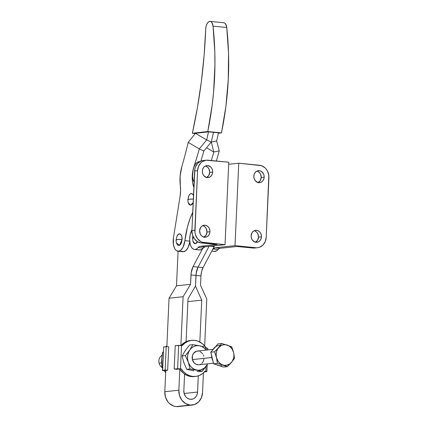 <?xml version="1.0" encoding="UTF-8"?>
<svg xmlns="http://www.w3.org/2000/svg" width="428" height="428" viewBox="0 0 428 428"><rect width="100%" height="100%" fill="white"/><g stroke="black" fill="none" stroke-linecap="round" stroke-linejoin="round"><path stroke-width="0.64" d="M159.088 363.169A6.912 5.933 -96.1 0 1 162.041 355.283A6.912 5.933 83.9 0 0 159.088 363.169L161.602 362.901L159.088 363.169A6.912 5.933 83.9 0 0 162.517 367.77A6.912 5.933 -96.1 0 1 159.088 363.169M213.144 349.344L197.372 351.04A6.912 5.933 83.9 0 0 192.391 359.59L211.785 357.508L192.391 359.59L194.264 363.03L196.292 364.41L198.597 364.806M215.209 347.172L217.927 343.893L221.736 343.486L216.691 349.703L214.578 351.795L210.769 352.201L214.348 348.05A10.358 8.897 -96.1 0 1 219.644 345.182M221.859 365.78A10.358 8.897 -96.1 0 1 218.585 365.426L223.577 367.069L227.386 366.657L223.577 367.069L213.593 363.789L212.181 357.995L211.897 358.027L211.56 355.449A10.358 8.897 83.9 0 0 211.897 358.027L212.181 357.995L210.769 352.201L214.578 351.795L216.461 357.535L217.403 363.377L227.386 366.657L231.441 362.452L234.544 358.348L233.602 352.506L231.719 346.766L221.736 343.486L217.927 343.893L213.593 349.05M215.423 346.798A10.358 8.897 83.9 0 0 212.957 349.66L215.423 346.798M162.891 367.7L161.864 366.673L162.57 366.598L161.864 366.673L162.538 367.352M161.784 358.054L161.864 366.673L161.581 361.446L161.934 356.064L162.506 352.501L163.212 352.426L162.506 352.501L163.619 351.784M163.234 352.03L162.506 352.501L161.624 359.654M163.464 347.038L166.208 346.616L163.673 346.98L162.608 370.37L165.149 370.006L166.208 346.616L168.718 346.862L166.208 346.616L165.149 370.006L167.653 370.252L168.718 346.862L167.653 370.252L164.218 370.739L167.653 370.252L165.149 370.006L162.608 370.37L163.673 346.98L162.394 370.445L163.464 370.664L162.394 370.445M164.25 370.734A18.142 15.579 83.9 0 0 165.668 372.66L164.224 370.691M165.941 346.653L166.888 345.728A18.142 15.579 83.9 0 0 165.941 346.653M205.809 371.338L206.874 371.552L205.007 371.269L205.809 371.338L206.034 366.448L205.809 371.338M206.874 347.943L206.778 350.029L206.874 347.943L206.109 347.921L202.433 343.738L197.838 341.095L194.494 340.34L191.113 340.431L187.849 341.373L184.864 343.112L182.291 345.567L178.663 345.369L177.599 368.759L180.472 368.834L181.536 345.444L175.234 345.647L174.175 369.038L176.678 369.284L180.472 368.834L174.175 369.038L176.678 369.284L181.237 368.861L183.559 371.804L186.362 374.115L189.508 375.682L192.851 376.442L196.233 376.346L199.496 375.41L202.481 373.671L205.055 371.21A18.142 15.579 -96.1 0 1 195.612 376.431A18.142 15.579 -96.1 0 1 181.237 368.861L180.472 368.834L181.536 345.444L182.291 345.567A18.142 15.579 -96.1 0 1 191.733 340.351A18.142 15.579 -96.1 0 1 206.109 347.921L206.874 347.943M174.175 369.038L175.234 345.647L178.663 345.369L177.599 368.759L174.175 369.038M204.391 371.953L206.66 371.627L204.391 371.953M207.724 348.237L207.858 349.911M179.755 369.022L183.43 373.205L186.426 375.153L189.69 376.324L194.151 376.587M189.631 340.592L184.832 342.304L180.814 345.728M184.468 364.175L183.414 361.162M184.495 351.864L186.185 349.382M193.649 370.702L190.899 370.172M191.733 340.351L190.257 340.511A18.142 15.579 83.9 0 0 181.087 345.407M179.787 369.064A18.142 15.579 83.9 0 0 194.13 376.587L195.612 376.431M193.847 370.835L186.747 369.305L183.858 362.703L182.087 355.984L185.265 350.553L189.572 345.005L185.265 350.553L182.087 355.984L183.858 362.703L186.747 369.305L193.847 370.835M197.185 371.392L198.897 371.654L197.185 371.392M194.617 344.915L192.884 344.652L189.706 350.077A12.337 10.593 -96.1 0 1 199.523 345.765L192.884 344.652L189.572 345.005L192.884 344.652L189.706 350.077L185.399 355.625L188.293 362.227A12.337 10.593 -96.1 0 1 189.706 350.077L191.669 347.884L194.071 346.375L196.752 345.653L199.523 345.765A12.337 10.593 -96.1 0 1 206.098 350.104L204.595 348.408L202.198 346.701L199.523 345.765L194.617 344.915M196.698 370.065A12.337 10.593 -96.1 0 1 188.293 362.227L190.064 368.952L202.214 371.295L206.515 365.747A12.337 10.593 -96.1 0 1 196.698 370.065L194.023 369.123L191.626 367.417L189.674 365.068L188.293 362.227L187.582 359.092L187.592 355.882L188.315 352.806L189.706 350.077L185.399 355.625L182.087 355.984L185.399 355.625L188.293 362.227L190.064 368.952L186.747 369.305L190.064 368.952L198.084 370.225L200.834 369.915L204.552 367.941L207.757 363.827L202.214 371.295L196.698 370.065M207.575 363.848A12.337 10.593 -96.1 0 1 206.515 365.747L207.575 363.848M201.026 346.065L199.523 345.765L201.026 346.065M203.781 346.685L202.449 346.375L203.781 346.685M205.841 348.611L205.033 346.996L205.841 348.611M203.83 356.235L203.402 354.962M202.77 353.801L199.93 351.415M198.79 351.083L196.479 351.217L193.574 353.277L192.45 355.588L192.391 359.59A6.912 5.933 83.9 0 0 198.849 364.784L213.454 363.217M199.742 364.608L200.828 364.153M201.807 363.458L203.311 361.462L204.017 358.926M198.897 371.654L202.214 371.295L198.897 371.654M217.472 364.972L213.593 363.789L217.403 363.377L213.593 363.789L212.572 359.285M217.253 361.928L217.403 363.377L222.87 364.966A10.358 8.897 -96.1 0 1 216.461 357.535L217.253 361.928M216.461 357.535A10.358 8.897 -96.1 0 1 218.628 347.59L214.578 351.795L216.461 357.535L216.124 354.855L216.386 352.18L217.242 349.703L218.628 347.59A10.358 8.897 -96.1 0 1 227.198 345.075A10.358 8.897 -96.1 0 1 233.602 352.506A10.358 8.897 -96.1 0 1 231.441 362.452A10.358 8.897 -96.1 0 1 222.87 364.966L227.386 366.657L231.441 362.452L234.544 358.348L233.602 352.506L231.719 346.766L221.736 343.486L218.628 347.59L221.49 345.401L223.726 344.743L226.054 344.786L229.365 346.145L232.013 348.857L233.602 352.506L233.945 355.187L233.683 357.862L232.195 361.451L229.617 364.062L226.342 365.298L224.015 365.255L221.758 364.512L219.725 363.126L218.05 361.184L216.461 357.535M211.897 358.027A10.358 8.897 83.9 0 0 212.775 360.446L211.897 358.027M217.017 364.913A10.358 8.897 83.9 0 0 219.634 365.774L217.017 364.913M218.585 365.426L219.73 365.715M211.935 356.663L210.769 352.201L214.348 348.05M206.633 177.481A6.024 5.173 83.9 0 0 209.715 172.414L212.673 172.099A6.024 5.173 -96.1 0 1 208.142 177.577A6.024 5.173 -96.1 0 1 202.321 171.077L202.61 173.41L203.642 175.464L206.221 177.369L208.238 177.566L210.143 176.855L211.646 175.341L212.518 173.26L212.625 170.922L211.951 168.686L210.597 166.888L207.767 165.593L205.766 165.855L204.028 166.99L202.819 168.825L202.321 171.077A6.024 5.173 -96.1 0 1 206.852 165.599A6.024 5.173 -96.1 0 1 212.673 172.099L209.715 172.414L208.687 175.662L206.264 177.636M254.612 230.847L256.436 231.928L257.79 233.72L258.512 237.139L261.471 236.818A6.024 5.173 -96.1 0 1 256.934 242.296A6.024 5.173 -96.1 0 1 251.118 235.796L251.407 238.129L252.44 240.183L255.018 242.088L257.035 242.285L258.94 241.574L260.443 240.06L261.315 237.979L261.422 235.641L260.748 233.404L259.395 231.607L257.57 230.531L255.548 230.334L253.644 231.04L252.14 232.554L251.118 235.796A6.024 5.173 -96.1 0 1 255.65 230.318A6.024 5.173 -96.1 0 1 261.471 236.818L258.512 237.139A6.024 5.173 83.9 0 0 254.195 230.729M257.319 171.211L259.143 172.291L260.497 174.084L261.219 177.497L264.178 177.181A6.024 5.173 -96.1 0 1 259.646 182.66A6.024 5.173 -96.1 0 1 253.825 176.159L254.114 178.492L255.147 180.546L257.726 182.451L259.743 182.649L261.652 181.937L263.15 180.423L264.023 178.342L264.13 176.004L263.455 173.768L261.235 171.328L259.272 170.676L257.271 170.938L255.532 172.072L254.323 173.907L253.825 176.159A6.024 5.173 -96.1 0 1 258.357 170.681A6.024 5.173 -96.1 0 1 264.178 177.181L261.219 177.497A6.024 5.173 83.9 0 0 256.907 171.093M203.926 237.123A6.024 5.173 83.9 0 0 207.002 232.056L209.961 231.735A6.024 5.173 -96.1 0 1 205.429 237.214A6.024 5.173 -96.1 0 1 199.614 230.713L200.331 234.132L201.684 235.924L203.509 237.005L205.531 237.203L207.436 236.491L208.939 234.983L209.811 232.896L209.918 230.558L209.244 228.322L207.89 226.53L206.066 225.449L204.044 225.251L202.139 225.957L200.636 227.471L199.614 230.713A6.024 5.173 -96.1 0 1 204.145 225.235A6.024 5.173 -96.1 0 1 209.961 231.735L207.002 232.056L205.98 235.298L203.557 237.278M193.98 237.749L192.595 238.23A10.16 0.915 2.6 0 1 192.557 238.15A10.16 0.915 2.6 0 1 193.707 237.781M192.868 236.085L192.557 238.15L192.841 241.028L194.949 243.767L197.592 241.724L196.506 243.206L194.751 243.725L193.707 242.965L192.83 240.98M211.737 251.166L214.412 251.434A11.61 5.858 -84.4 0 0 215.027 251.429L211.769 251.108L215.027 251.429A11.61 5.858 -84.4 0 0 218.103 249.508L213.117 249.016A7.255 3.659 95.6 0 1 215.038 247.812L235.009 245.667L238.754 163.212L228.686 164.299L238.754 163.212L259.518 165.261A11.54 9.908 -96.1 0 1 268.912 177.722L266.211 237.214A11.54 9.908 -96.1 0 1 257.528 247.71A11.54 9.908 -96.1 0 1 255.773 247.716L252.814 248.031L254.762 248.005M198.94 161.672A11.577 5.842 95.6 0 1 199.555 161.666A11.577 5.842 95.6 0 1 199.769 161.698L197.174 162.373L195.521 164.042L194.119 166.524L193.108 169.6L192.552 176.416L193.055 179.546L194.039 182.109A11.577 5.842 95.6 0 1 193.108 169.6A11.577 5.842 95.6 0 1 198.94 161.672M203.139 248.031L198.153 247.539A11.61 5.858 95.6 0 1 195.077 249.46L200.063 249.952A11.61 5.858 -84.4 0 0 203.139 248.031L205.066 246.828L225.032 244.682L228.777 162.228L225.032 244.682L205.066 246.828A7.255 3.659 -84.4 0 0 203.139 248.031L198.153 247.539L199.582 246.453L217.087 244.506L201.31 242.954L204.268 242.633L225.032 244.682L202.348 242.221L200.513 241.387L197.41 238.578L195.43 234.646L194.965 232.436L197.576 170.681L198.533 166.364L200.85 162.849L202.417 161.57L206.071 160.211L228.777 162.228L208.013 160.179A11.54 9.908 -96.1 0 0 206.259 160.19A11.54 9.908 -96.1 0 0 197.576 170.681L194.617 171.002L197.576 170.681L194.874 230.173L191.915 230.494A11.54 9.908 83.9 0 0 201.31 242.954L204.268 242.633A11.54 9.908 -96.1 0 1 194.874 230.173L191.915 230.494L192.472 234.961L194.451 238.899L197.554 241.702L201.31 242.954L217.087 244.506L200.074 246.335L205.066 246.828L200.074 246.335A7.255 3.659 95.6 0 0 198.153 247.539L196.65 248.887L195.077 249.46A11.61 5.858 95.6 0 1 194.462 249.465A11.61 5.858 95.6 0 1 189.834 242.275A11.61 5.858 95.6 0 1 191.862 230.045L190.241 234.464L189.657 239.552L190.235 244.318L191.214 246.854L192.579 248.609L194.205 249.428L200.063 249.952L201.636 249.38L203.139 248.031M192.6 239.37L192.595 238.23M199.197 249.92L200.063 249.952A11.61 5.858 -84.4 0 1 199.448 249.957L194.462 249.465M206.259 160.19L203.3 160.505A11.54 9.908 83.9 0 0 194.617 171.002L191.915 230.494L194.911 168.782L195.575 166.679L197.891 163.17L201.219 160.998L203.113 160.527M205.815 166.128L207.639 167.209L208.992 169.001L209.715 172.414A6.024 5.173 83.9 0 0 205.403 166.011M203.107 225.765L204.932 226.845L206.285 228.638L207.002 232.056A6.024 5.173 83.9 0 0 202.69 225.647M214.161 251.397L216.605 250.856L219.045 248.663L220.029 248.304A7.255 3.659 -84.4 0 0 218.103 249.508L213.117 249.016L215.038 247.812L220.029 248.304L237.042 246.48L220.029 248.304L215.038 247.812L235.009 245.667L255.773 247.716L235.009 245.667L238.754 163.212L261.444 165.673L264.937 167.739L266.377 169.317L267.532 171.179L268.821 175.464L266.211 237.214L265.258 241.531L262.936 245.046L259.609 247.218L257.72 247.689L252.814 248.031L237.042 246.48L252.814 248.031A11.54 9.908 83.9 0 0 254.569 248.026L257.528 247.71M255.43 242.205A6.024 5.173 83.9 0 0 258.512 237.139L257.485 240.381L255.061 242.36M258.137 182.563A6.024 5.173 83.9 0 0 261.219 177.497L260.192 180.744L257.774 182.719M212.384 249.781L213.117 249.016A11.61 5.858 95.6 0 1 212.556 249.62M190.342 399.313A7.982 6.853 -96.1 0 1 183.842 390.694L184.596 374.083L183.842 390.694L184.227 393.787L185.597 396.51L186.592 397.601L187.742 398.452L190.342 399.313A7.982 6.853 -96.1 0 0 191.557 399.308A7.982 6.853 -96.1 0 0 197.559 392.048L198.298 375.859L197.559 392.048L196.901 395.039L196.206 396.349L194.216 398.35L192.996 398.971L190.342 399.313M192.177 405.081A13.787 11.84 -96.1 0 0 202.551 392.54L201.411 397.703L198.64 401.897L194.66 404.492L190.08 405.091L185.591 403.599L181.884 400.244L179.519 395.542L178.856 390.202L164.801 391.711A13.787 11.84 83.9 0 0 176.026 406.6L190.08 405.091A13.787 11.84 -96.1 0 1 178.856 390.202L179.814 369.113L178.856 390.202L164.801 391.711L165.764 370.525L164.801 391.711L165.465 397.05L167.829 401.753L169.547 403.636L173.725 406.108L176.026 406.6A13.787 11.84 83.9 0 0 178.123 406.589L192.177 405.081A13.787 11.84 -96.1 0 1 190.08 405.091L178.348 406.563M210.416 246.255L214.139 246.619A10.887 5.494 -84.4 0 0 214.535 245.811L214.139 246.619L210.416 246.255M198.073 267.093L209.003 246.405L198.073 267.093A11.61 5.858 -84.4 0 0 195.965 275.445L190.979 274.953A11.61 5.858 95.6 0 1 193.082 266.601L203.059 267.586L214.139 246.619L203.059 267.586A11.61 5.858 -84.4 0 0 200.957 275.937L201.604 271.47L203.059 267.586L198.073 267.093L196.618 270.978L195.965 275.445L190.979 274.953L190.556 284.31L176.502 285.824L169.049 298.214L166.845 346.675L169.049 298.214L176.502 285.824L178.069 251.247L176.502 285.824L190.556 284.31L183.104 296.706L169.049 298.214L183.104 296.706L180.889 345.391L183.104 296.706L190.556 284.31L191.193 272.69L193.082 266.601L198.073 267.093L209.003 246.405L198.073 267.093A11.61 5.858 95.6 0 0 195.965 275.445L195.484 286.102L188.015 298.781L186.073 341.662L188.015 298.781L195.484 286.102L195.965 275.445L195.484 286.102L201.738 300.135L187.887 301.622L201.738 300.135L195.484 286.102L196.185 273.182L198.073 267.093M202.578 248.636L193.082 266.601L202.578 248.636M202.551 392.54L203.444 372.879L202.551 392.54M204.664 345.947L206.794 299.044L200.529 285.294L200.957 275.937L195.965 275.445L200.957 275.937L200.529 285.294L206.794 299.044L204.664 345.947M184.142 393.493L197.559 392.048L184.142 393.493M199.833 341.988L201.738 300.135L199.833 341.988M176.331 242.783L177.706 245.255L179.428 245.405L180.552 244.409L181.456 242.703L182.109 239.391A10.16 0.915 2.6 0 0 177.481 239.552A10.16 0.915 2.6 0 0 176.063 239.953L176.347 242.831L179.6 245.314L182.109 239.391L177.481 239.552L176.101 240.033L176.106 241.173M193.183 202.572L190.46 205.258L188.154 202.508L187.871 199.625A10.16 0.915 2.6 0 1 189.288 199.223A10.16 0.915 2.6 0 1 193.344 199.057L189.288 199.223L187.908 199.705L187.913 200.844M223.448 22.759L224.593 22.994L225.588 23.936L226.76 27.499C230.515 62.135 228.761 97.258 221.485 132.883L207.767 131.53L192.365 133.258C199.881 99.205 204.327 64.494 205.708 29.12L204.108 55.426L201.337 81.684L197.41 107.701L192.365 133.258L195.232 133.536L192.365 133.258L207.767 131.53C215.043 95.904 216.798 60.781 213.042 26.145L226.76 27.499A7.255 3.659 -84.4 0 0 223.839 22.754L210.121 21.4A7.255 3.659 95.6 0 1 213.042 26.145L226.76 27.499L228.541 53.206L228.247 79.763L225.877 106.551L221.485 132.883L218.36 133.231L221.485 132.883L207.767 131.53L212.16 105.197L213.604 91.806L214.936 65.04L214.824 51.852L213.042 26.145L211.871 22.582L210.876 21.641L209.731 21.405A7.255 3.659 95.6 0 1 210.121 21.4M184.891 240.67A52.976 26.729 95.6 0 1 192.75 212.224L189.946 218.906L187.373 227.236L184.891 240.67A11.61 5.858 95.6 0 1 177.968 251.236A11.61 5.858 95.6 0 1 173.452 237.727L180.097 196.308L180.589 190.797L180.316 185.442A20.319 10.251 95.6 0 1 180.097 196.308L173.452 237.727L173.415 244.559L174.544 248.283L175.4 249.658L176.4 250.626L178.695 251.22L181.055 249.957L183.098 247.047L184.891 240.67L189.716 241.146L184.891 240.67M191.974 229.306A52.976 26.729 -84.4 0 0 191.749 230.259L191.974 229.306M177.968 251.236L182.954 251.728A11.61 5.858 -84.4 0 0 189.786 241.868L188.085 247.539L186.041 250.45L183.682 251.712L181.392 251.118M180.316 185.442A24.674 12.449 95.6 0 1 181.798 166.792A301.895 152.315 -84.4 0 0 188.224 142.401A301.895 152.315 95.6 0 1 181.798 166.792L180.124 176.095L180.316 185.442M200.86 161.142A174.897 88.243 -84.4 0 0 203.83 151.041L199.288 148.901A174.897 88.243 95.6 0 1 193.98 166.465L192.525 172.848L192.247 176.192L192.621 182.644L193.879 187.325A18.377 9.272 95.6 0 1 193.98 166.465A174.897 88.243 95.6 0 0 199.288 148.901L203.83 151.041A174.897 88.243 95.6 0 1 200.86 161.142M188.224 142.401L199.288 148.901L206.671 139.924L199.288 148.901L188.224 142.401L195.409 133.306L188.224 142.401M176.063 239.953L177.01 236.112A5.896 2.975 -84.4 0 1 180.402 234.1A5.896 2.975 -84.4 0 1 182.109 239.391L181.75 236.181L180.498 234.169L178.781 234.02L176.989 236.149M193.558 195.858L192.803 194.328L191.177 193.515L190.005 194.087L188.796 195.826M188.561 196.393L188.234 197.436M188.138 202.46L189.021 204.44L190.647 205.253L192.359 204.081L193.263 202.374M203.83 151.041L211.261 142.069L206.671 139.924L195.409 133.306L206.671 139.924L211.261 142.069L203.83 151.041M211.261 142.069A174.897 88.243 -84.4 0 0 213.46 132.338L208.468 131.845A174.897 88.243 95.6 0 1 206.671 139.924A174.897 88.243 -84.4 0 0 208.468 131.845L195.409 133.306L208.468 131.845L213.46 132.338A174.897 88.243 95.6 0 1 211.261 142.069L216.648 140.908A174.897 88.243 -84.4 0 0 218.446 132.83A174.897 88.243 95.6 0 1 216.648 140.908L219.243 150.87L216.648 140.908L211.261 142.069L213.807 152.026L206.58 147.778L213.807 152.026L211.261 142.069M218.446 132.83L213.46 132.338L218.446 132.83M219.243 150.87L213.807 152.026A174.897 88.243 95.6 0 1 211.341 160.511A174.897 88.243 -84.4 0 0 213.807 152.026L219.243 150.87A174.897 88.243 -84.4 0 1 216.327 161.003A174.897 88.243 -84.4 0 0 219.243 150.87M205.708 29.12A7.255 3.659 95.6 0 1 209.731 21.405L208.276 22.122L207.002 23.84L206.098 26.301L205.708 29.12M193.499 195.671A5.896 2.975 -84.4 0 0 188.818 195.783L187.871 199.625M206.874 371.552L207.184 364.742"/></g></svg>
